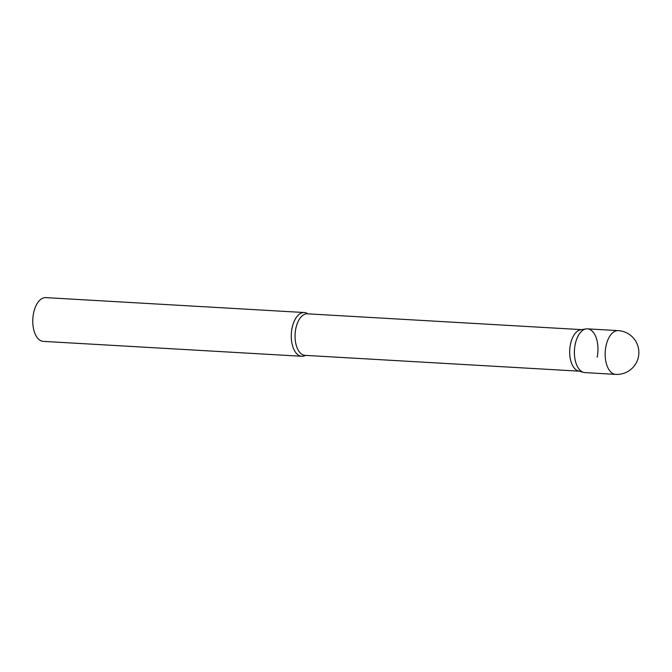 <?xml version="1.0" encoding="UTF-8"?>
<svg xmlns="http://www.w3.org/2000/svg" width="672" height="672" viewBox="0 0 672 672"><rect width="100%" height="100%" fill="white"/><g stroke="black" fill="none" stroke-linecap="round" stroke-linejoin="round"><path stroke-width="1.01" d="M618.215 330.632L587.437 328.852A21.907 11.743 93.3 0 0 574.728 347.096A21.907 11.743 93.3 0 0 581.818 371.616A21.907 11.743 93.3 0 0 584.917 372.599L615.695 374.38A21.907 21.907 0 0 0 638.4 356.983A21.907 21.907 0 0 0 618.215 330.632A21.907 11.743 93.3 0 0 605.993 345.979A21.907 11.743 93.3 0 0 612.587 373.388A21.907 11.743 93.3 0 0 615.695 374.38M586.118 328.919A21.907 11.743 -86.7 0 0 575.224 344.207A21.907 11.743 -86.7 0 0 583.615 372.389L578.432 370.986A20.798 11.155 -86.7 0 1 570.469 344.232A20.798 11.155 -86.7 0 1 580.818 329.717L586.118 328.919A21.907 11.743 -86.7 0 1 597.139 357.252M305.55 355.379A21.907 11.743 -86.7 0 1 301.795 356.278A21.907 11.743 -86.7 0 1 292.102 327.877A21.907 11.743 -86.7 0 1 304.324 312.53A21.907 11.743 -86.7 0 1 307.944 313.849M301.795 356.278L43.294 341.368A21.907 11.743 -86.7 0 1 33.6 312.976A21.907 11.743 -86.7 0 1 45.822 297.62L304.324 312.53M579.054 371.154L305.054 355.354A20.798 11.155 -86.7 0 1 295.848 328.39A20.798 11.155 -86.7 0 1 307.448 313.824L581.448 329.624"/></g></svg>
